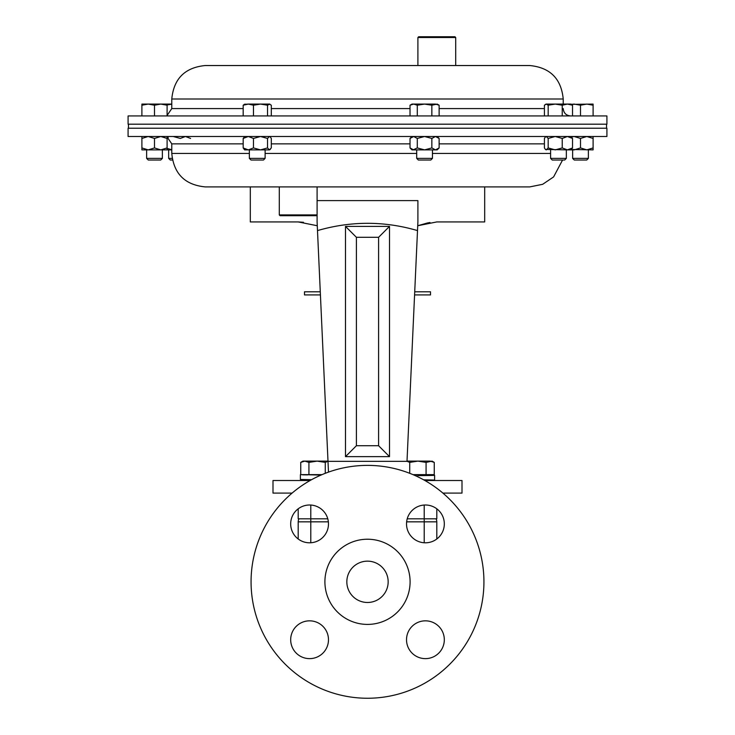 <?xml version="1.0" encoding="UTF-8"?>
<svg xmlns="http://www.w3.org/2000/svg" width="735" height="735" viewBox="0 0 735 735"><rect width="100%" height="100%" fill="white"/><g stroke="black" fill="none" stroke-linecap="round" stroke-linejoin="round"><path stroke-width="1.1" d="M305.282 480.506L305.282 479.606L300.551 479.486M307.496 474.902L302.627 474.819M311.576 479.698L300.385 479.459L300.385 474.718L302.204 474.626L300.514 474.7M310.115 480.506L272.997 480.506L272.997 493.102L292.089 493.102M484.687 186.901L484.687 221.933L436.792 221.933L417.728 225.737L417.508 230.588C384.368 220.886 351.027 220.886 317.492 230.588L317.097 221.933L317.272 225.737L298.208 221.933L250.313 221.933L250.313 186.901M429.975 222.512L427.458 222.971M427.357 222.99L417.728 225.737L417.903 221.933L417.508 230.588L417.728 225.737M317.097 221.933L317.097 200.609L351.955 200.609M383.045 200.609L417.903 200.609L417.903 221.933M303.472 222.292L298.208 221.933M442.911 493.102L462.003 493.102L462.003 480.506L424.885 480.506M389.504 456.637L389.504 226.398L345.496 226.398L345.496 456.637L389.504 456.637L378.589 445.722L378.589 237.304L356.411 237.304L356.411 445.722L378.589 445.722M328.49 472.118L328.003 461.35L406.997 461.35L417.508 230.588M328.003 461.35L317.492 230.588M317.097 200.609L417.903 200.609M345.496 456.637L356.411 445.722M389.504 226.398L378.589 237.304M345.496 226.398L356.411 237.304M406.519 639.735A18.899 18.899 0 0 0 425.418 658.633A18.899 18.899 0 0 0 444.317 639.735A18.899 18.899 0 0 0 425.418 620.836A18.899 18.899 0 0 0 406.519 639.735M290.683 639.735A18.899 18.899 0 0 0 309.582 658.633A18.899 18.899 0 0 0 328.481 639.735A18.899 18.899 0 0 0 309.582 620.836A18.899 18.899 0 0 0 290.683 639.735M290.683 523.899A18.899 18.899 0 0 0 309.582 542.807A18.899 18.899 0 0 0 328.481 523.899A18.899 18.899 0 0 0 309.582 505A18.899 18.899 0 0 0 290.683 523.899M406.519 523.899A18.899 18.899 0 0 0 425.418 542.807A18.899 18.899 0 0 0 444.317 523.899A18.899 18.899 0 0 0 425.418 505A18.899 18.899 0 0 0 406.519 523.899M388.163 581.817A20.663 20.663 0 0 1 367.5 602.479A20.663 20.663 0 0 1 346.837 581.817A20.663 20.663 0 0 1 367.5 561.154A20.663 20.663 0 0 1 388.163 581.817M417.903 37.503L418.656 36.75L454.947 36.75L455.709 37.503L417.903 37.503L417.903 65.534L427.357 65.534M317.097 214.923L316.344 215.686L280.053 215.686L279.291 214.923L317.097 214.923L317.097 186.901M414.724 291.795L430.508 291.795L430.508 294.919L414.577 294.919M251.067 581.817A116.433 116.433 0 0 1 367.5 465.384A116.433 116.433 0 0 1 483.933 581.817A116.433 116.433 0 0 1 367.5 698.25A116.433 116.433 0 0 1 251.067 581.817M324.907 581.817A42.593 42.593 0 0 1 367.5 539.224A42.593 42.593 0 0 1 410.093 581.817A42.593 42.593 0 0 1 367.5 624.41A42.593 42.593 0 0 1 324.907 581.817M172.44 160.037L170.318 160.037L168.655 158.374L172.146 158.374M265.114 158.374L263.452 160.037L251.03 160.037L249.367 158.374L265.114 158.374L265.114 149.885M566.345 158.374L564.682 160.037L552.261 160.037L550.598 158.374L566.345 158.374L566.345 149.885M162.371 158.374L160.708 160.037L148.286 160.037L146.623 158.374L162.371 158.374L162.371 149.885M148.194 149.885L160.8 149.885L167.102 147.937L167.102 149.885L160.8 149.885L154.497 147.937L148.194 149.885L141.892 149.885L141.892 147.937L148.194 149.885M146.623 158.374L146.623 149.885M572.629 158.374L588.377 158.374L586.714 160.037L574.292 160.037L572.629 158.374L572.629 149.885M588.377 158.374L588.377 149.885M432.446 158.374L430.783 160.037L418.362 160.037L416.699 158.374L432.446 158.374L432.446 149.885M249.367 153.431L171.779 153.431C173.763 173.763 184.917 184.917 205.249 186.901L529.751 186.901L542.678 184.301L553.602 176.915L562.56 160.037M128.083 136.499L606.917 136.499L606.917 128.23L128.083 128.23L128.083 136.499M455.709 37.503L455.709 65.534L529.751 65.534L205.249 65.534L417.903 65.534M247.787 115.937L128.083 115.937L128.083 124.197L606.917 124.197L606.917 115.937L247.787 115.937M413.658 104.085L411.977 104.085L410.02 105.215L413.658 104.085L417.296 105.215L424.573 104.085L413.658 104.085M431.849 115.937L431.849 105.215L424.573 104.085L435.487 104.085L439.126 105.215L439.126 115.937M439.126 105.215L437.178 104.085L431.849 105.215M417.296 115.937L417.296 105.215M410.02 115.937L410.02 105.215M571.462 104.315L574.2 104.085L580.503 105.215L586.806 104.085L593.108 105.215L593.108 104.085L571.518 104.342M593.108 115.937L593.108 105.215M580.503 115.937L580.503 105.215M167.102 104.085L148.194 104.085L154.497 105.215L160.8 104.085L167.102 105.215L167.102 104.085L171.779 104.085M141.892 104.085L148.194 104.085L141.892 105.215L141.892 104.085M154.497 115.937L154.497 105.215M167.102 115.937L167.102 105.215M141.892 115.937L141.892 105.215M546.298 104.085L545.425 104.342L546.298 104.085L548.181 105.215L555.21 104.085L546.298 104.085L544.414 105.215L544.414 115.937M572.528 115.937L572.528 105.215L567.383 104.085L555.21 104.085L562.238 105.215L567.383 104.085L571.077 104.085M572.528 105.215L570.645 104.085M562.238 115.937L562.238 105.215M548.181 115.937L548.181 105.215M269.846 104.085L260.502 104.085L267.531 105.215L269.846 104.085M245.067 104.085L243.184 105.215L248.329 104.085L244.195 104.342M248.329 104.085L260.502 104.085L253.474 105.215L248.329 104.085M269.414 104.085L271.298 105.215L271.298 115.937M267.531 115.937L267.531 105.215M253.474 115.937L253.474 105.215M243.184 115.937L243.184 105.215M167.102 104.967L171.779 104.14M435.487 149.885L437.178 149.885L439.126 147.937L435.487 149.885L424.573 149.885L431.849 147.937L435.487 149.885M437.178 136.499L439.126 138.446L435.487 136.499L431.849 138.446L424.573 136.499L417.296 138.446L413.658 136.499L410.02 138.446L410.02 147.937L411.977 149.885L424.573 149.885L417.296 147.937L413.162 149.848M437.362 149.343L435.993 149.848M410.02 147.937L413.658 149.885M435.487 136.499L435.993 136.535M439.126 138.446L439.126 147.937M431.849 138.446L431.849 147.937M417.296 138.446L417.296 147.937M411.784 137.05L413.162 136.535M571.462 149.499L593.108 149.885L593.108 147.937L586.806 149.885L580.503 147.937L574.2 149.885L571.077 149.885L572.528 147.937L567.383 149.885L571.077 149.885M593.108 136.499L593.108 147.937M593.108 138.446L586.806 136.499L580.503 138.446L580.503 147.937M580.503 138.446L574.2 136.499L571.462 136.894M167.102 136.499L167.102 147.937M167.102 138.446L160.8 136.499L154.497 138.446L154.497 147.937M154.497 138.446L148.194 136.499L141.892 138.446L141.892 147.937M141.892 138.446L141.892 136.499M545.425 149.444L567.383 149.885L562.238 147.937L555.21 149.885L548.181 147.937L546.298 149.885L545.425 149.444L544.414 147.937L544.414 138.446L545.425 136.94L546.298 136.499L548.181 138.446L548.181 147.937M571.077 136.499L572.528 138.446L572.528 147.937M572.528 138.446L567.383 136.499L562.238 138.446L562.238 147.937M562.238 138.446L555.21 136.499L548.181 138.446M270.287 149.444L269.414 149.885L271.298 147.937L271.298 138.446L270.287 136.94L269.414 136.499L267.531 138.446L267.531 147.937L269.414 149.885L260.502 149.885L267.531 147.937M248.329 149.885L260.502 149.885L253.474 147.937L248.329 149.885L244.645 149.885L243.184 147.937L248.329 149.885M267.531 138.446L260.502 136.499L253.474 138.446L253.474 147.937M253.474 138.446L248.329 136.499L243.184 138.446L243.184 147.937M243.184 138.446L244.645 136.499M167.102 149.885L171.779 149.885M167.102 148.36L171.779 149.793M190.585 138.446L185.44 136.499L180.296 138.446L173.267 136.499M168.205 137.546L167.102 138.024M298.199 508.813L298.199 518.809L310.795 518.809L310.795 521.841L298.199 521.841A6.045 6.045 0 0 1 299.007 518.809A6.045 6.045 0 0 0 298.199 521.841L298.199 538.985M424.205 542.761L424.205 521.841L436.801 521.841A6.045 6.045 0 0 0 435.993 518.809A6.045 6.045 0 0 1 436.801 521.841L436.801 538.985M407.208 518.809L436.801 518.809L436.801 508.813M310.795 505.037L310.795 518.809L327.792 518.809M320.423 294.919L304.492 294.919L304.492 291.795L320.276 291.795M304.832 461.121L302.93 461.121L300.744 462.388L304.832 461.121L308.921 462.388L317.097 461.121L304.832 461.121M325.274 473.312L325.274 462.388L317.097 461.121L327.985 461.121M325.274 462.388L327.994 461.277M322.031 474.626L300.744 474.626L300.744 462.388M308.921 474.626L308.921 462.388M407.006 461.277L409.726 462.388L417.903 461.121L407.015 461.121M426.079 474.626L426.079 462.388L417.903 461.121L430.168 461.121L434.256 462.388L434.256 474.626L412.969 474.626M434.256 462.388L432.07 461.121L426.079 462.388M409.726 473.312L409.726 462.388M321.02 475.067L302.204 474.626M317.097 475.021L308.544 474.626M427.357 480.24L434.615 480.056L423.663 479.826M417.903 475.618C439.447 475.416 439.447 475.223 417.903 475.021L413.768 474.975M427.357 480.093L423.773 479.882M417.903 475.021L413.676 474.929M439.126 143.858L544.414 143.858M265.114 153.431L416.699 153.431M432.446 153.431L550.598 153.431M171.779 153.431L171.779 143.858L243.184 143.858M271.298 143.858L410.02 143.858M544.414 108.578L439.126 108.578M410.02 108.578L271.298 108.578M529.751 65.534C550.083 67.519 561.237 78.673 563.221 98.995L171.779 98.995L171.779 108.578L167.102 115.432M243.184 108.578L171.779 108.578M406.63 521.841L424.205 521.841L424.205 505.037M328.37 521.841L310.795 521.841L310.795 542.761M279.291 214.923L279.291 186.901M606.54 124.197L606.54 128.23M168.655 158.374L168.655 149.885M563.221 108.578C563.653 113.043 566.106 115.496 570.58 115.937M171.779 98.995C173.763 78.673 184.917 67.519 205.249 65.534M427.357 480.506L427.357 480.019M427.357 475.132L427.357 474.626M307.643 480.506L307.643 479.643M563.221 98.995L563.221 104.085M171.779 143.858L167.102 137.004M416.699 158.374L416.699 149.885M411.977 136.499L410.02 138.446M550.598 158.374L550.598 149.885M249.367 158.374L249.367 149.885M128.46 124.197L128.46 128.23M300.385 479.459L300.385 474.718M434.615 480.056L434.615 475.315"/></g></svg>
